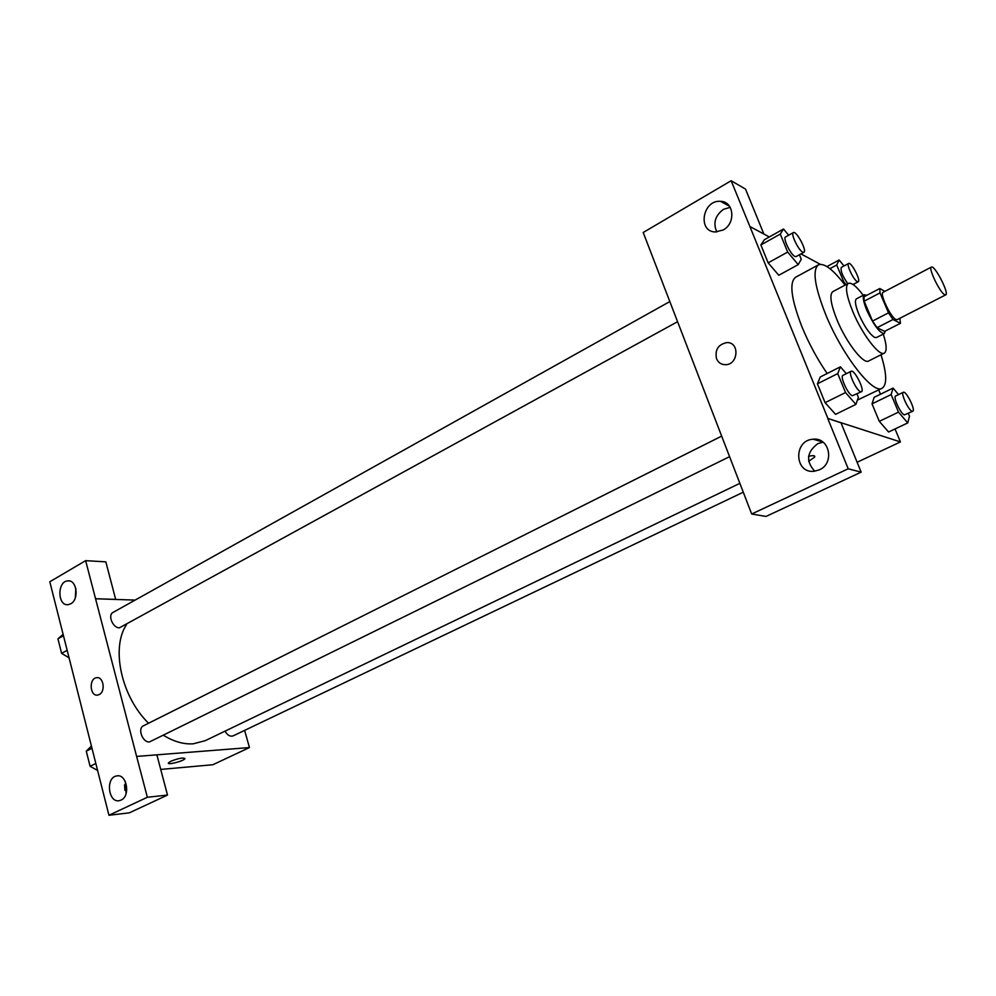 <?xml version="1.0" encoding="UTF-8"?>
<svg xmlns="http://www.w3.org/2000/svg" width="996" height="996" viewBox="0 0 996 996"><rect width="100%" height="100%" fill="white"/><g stroke="black" fill="none" stroke-linecap="round" stroke-linejoin="round"><path stroke-width="1.49" d="M944.582 294.642C939.689 292.251 928.023 267.874 931.397 267.09C934.572 264.662 949.549 293.696 945.727 294.866L944.582 294.642M945.727 294.866L897.172 319.641L895.914 319.492C890.661 317.363 879.306 293.31 883.066 292.326L931.397 267.09M900.434 323.314L884.61 331.357L877.053 327.684L893.014 319.517L900.434 323.314L899.874 318.272M884.934 291.342L879.792 288.529L880.016 292.899L888.519 312.844L893.014 319.517M880.016 292.899L864.155 301.19L872.546 321.061L888.519 312.844M877.053 327.684L872.546 321.061M864.155 301.19L863.993 296.796L879.792 288.529M866.794 295.339L864.254 294.741C862.399 296.322 863.258 301.514 866.819 310.341C873.865 325.331 879.692 333.075 884.299 333.573L885.282 331.021M884.299 333.573L876.418 337.582L874.6 337.407C869.57 334.108 864.341 326.451 858.913 314.437C855.365 305.635 854.543 300.431 856.436 298.837L864.254 294.741M863.233 295.277C856.423 286.213 851.443 282.266 848.293 283.412C844.907 286.238 846.376 295.563 852.725 311.387C861.988 334.046 879.306 356.717 884.286 353.144C887.05 351.239 886.714 344.89 883.265 334.096M848.293 283.412L832.818 291.629C829.295 294.53 830.664 303.855 836.914 319.629C846.052 342.188 863.445 364.661 868.624 361L884.286 353.144M845.069 285.13C833.079 269.468 824.202 262.72 818.426 264.861C812.213 269.879 814.604 286.362 825.597 314.313C841.931 354.788 873.044 394.777 882.107 388.241C887.199 384.78 886.838 373.625 881.012 354.788M827.178 373.5C817.343 359.232 808.914 343.657 801.905 326.738C791.148 298.937 789.044 282.441 795.592 277.249L818.426 264.861M882.107 388.241L857.407 400.106M769.348 236.961L749.888 226.515L827.913 418.469L900.434 441.925L895.018 428.952M880.501 394.229L878.696 389.909M820.355 264.326L800.946 253.905M846.339 373.674L840.412 366.827L820.306 376.961L817.405 383.809L825.086 402.67L835.557 414.348L855.913 404.401L858.39 397.304L856.983 393.918M788.67 235.218L783.516 229.005L764.306 239.787L760.869 244.954L768.153 262.844L778.785 275.257L798.219 264.637L801.257 259.246L799.402 254.752M898.554 394.603L893.063 388.091L874.152 397.329L872.035 403.866L879.306 421.345L888.594 432.003L907.73 422.927L909.485 416.179L908.302 413.377M763.87 234.023L745.518 189.091L731.139 180.737L749.888 226.515M827.913 418.469L841.01 422.814L861.154 472.141L765.999 516.438L751.681 514.011L643.204 232.491L731.139 180.737M730.205 207.33L723.494 209.334C715.103 215.597 712.887 223.141 716.834 231.944M723.146 229.989C736.056 223.365 734.027 201.404 720.544 201.341C702.591 199.574 697.2 231.881 715.414 231.968L723.146 229.989M857.12 462.256L900.434 441.925M808.64 456.305C813.271 455.247 815.276 455.508 814.653 457.102L808.677 461.285M808.59 456.654L809.624 456.068M823.07 442.162L817.841 443.618C806.698 452.084 805.664 461.273 814.753 471.208M819.335 469.851C834.909 463.389 829.593 437.132 813.209 439.224C793.264 439.971 794.26 473.835 814.193 471.27L819.335 469.851M861.154 472.141L848.206 468.78L751.681 514.011M827.776 418.532L848.206 468.78M716.51 358.66C714.804 349.808 718.216 344.454 726.756 342.599C739.866 341.802 738.484 364.86 725.424 364.698C721.216 364.636 718.253 362.619 716.51 358.66C718.253 362.619 721.229 364.636 725.424 364.698C738.484 364.872 739.866 341.802 726.756 342.599C718.228 344.454 714.804 349.808 716.522 358.672M739.866 483.346L205.288 740.651L193.236 743.813C183.725 744.448 173.827 741.634 163.556 735.359M148.553 723.233C121.226 696.54 110.817 647.836 126.529 624.567M225.034 731.151C227.462 735.247 230.163 736.828 233.126 735.882L743.277 492.198M677.454 321.77L119.408 627.816C112.884 628.152 107.456 615.03 113.034 612.428L669.698 301.639M729.458 456.716L149.5 741.92C142.665 742.842 137.236 728.375 143.449 725.798L721.54 436.186M136.626 756.462L85.644 560.661L49.8 581.764L108.95 815.263L147.358 797.261L136.626 756.462M108.95 815.263L129.318 812.848L167.502 795.069L156.87 754.831L249.448 747.56L244.63 730.392M135.145 600.09L95.504 598.77M99.214 694.548L97.745 695.046C89.877 696.69 88.644 678.5 96.55 677.728C103.447 676.209 105.887 691.535 99.214 694.548C105.887 691.535 103.447 676.209 96.55 677.728C88.644 678.5 89.889 696.69 97.745 695.046M70.728 603.8L68.251 604.647C57.519 606.464 56.934 581.502 67.666 580.892C76.779 579.249 79.506 599.443 70.728 603.8M121.002 800.112L119.47 800.622C108.29 803.461 105.302 777.515 116.607 775.946C126.704 773.307 130.899 796.128 121.002 800.112M75.821 588.437L75.36 597.675M75.87 588.648L75.435 597.451M125.247 781.424L126.081 793.6M124.55 784.848L124.936 790.363M167.502 795.069L147.358 797.261M156.87 754.831L136.701 756.425M115.685 599.443L105.837 561.856L85.644 560.661M115.76 599.405L95.579 598.733M160.717 769.422L212.845 764.741L249.448 747.56M170.714 761.305C178.558 758.267 183.276 757.396 184.87 758.691C184.086 760.994 166.855 765.426 168.386 762.924L170.714 761.305M168.349 763.185C168.436 765.102 184.198 760.795 184.858 758.678L184.907 758.417M91.42 746.054L86.279 751.158L90.101 766.31L97.596 770.456M86.279 751.158L91.981 748.295M90.101 766.31L95.828 763.471M89.852 765.339L87.461 755.852M63.134 634.377L57.942 638.81L61.615 653.364L69.073 657.833M57.942 638.81L63.47 635.722M61.615 653.364L67.168 650.301M66.396 656.227L61.989 653.588M61.54 653.09L59.25 643.976M893.063 388.091L891.134 394.565L898.517 412.132L907.73 422.927M912.759 411.236L904.356 414.896C900.683 413.975 892.765 396.757 895.653 396.01L903.31 392.287C906.024 390.432 915.922 410.265 912.759 411.236L912.05 411.211C908.427 410.265 900.471 393.022 903.31 392.287M874.152 397.329L872.035 403.866L891.134 394.565M872.035 403.866L879.306 421.345L898.517 412.132M879.306 421.345L888.594 432.003M843.986 265.969L839.13 259.993L836.702 265.011L843.724 281.719L846.077 284.595M854.331 285.441L853.759 284.109M847.82 283.673C842.579 276.253 840.4 270.825 841.296 267.414L848.642 263.467C851.157 261.575 861.191 280.71 858.228 281.744L857.257 281.607C853.56 279.976 846.077 264.201 848.642 263.467M826.966 266.567L839.13 259.993M829.905 268.671L836.702 265.011M842.815 282.204L843.724 281.719M840.412 366.827L837.723 373.6L845.529 392.561L855.913 404.401M861.453 391.727L852.339 395.736C848.082 394.628 839.653 376.314 842.965 375.368L851.119 371.271C854.307 369.093 865.126 390.494 861.453 391.727L860.532 391.689C856.323 390.557 847.857 372.205 851.119 371.271M820.306 376.961L817.405 383.809L837.723 373.6M817.405 383.809L825.086 402.67L845.529 392.561M825.086 402.67L835.557 414.348M783.516 229.005L780.279 234.085L787.674 252.05L798.219 264.637M803.897 252.287L796.09 256.582L794.833 256.42C790.525 254.54 782.619 237.907 785.558 236.948L793.351 232.591C796.29 230.387 807.32 250.992 803.897 252.287L802.664 252.113C798.394 250.208 790.451 233.525 793.351 232.591M764.306 239.787L760.869 244.954L780.279 234.085M760.869 244.954L768.153 262.844L787.674 252.05M768.153 262.844L778.785 275.257M720.544 201.341L729.508 206.259M814.653 457.102L814.13 455.807M813.209 439.224L822.87 442M67.666 580.892L69.459 580.979M116.607 775.946L117.827 775.834M853.024 284.495L858.228 281.744"/></g></svg>

